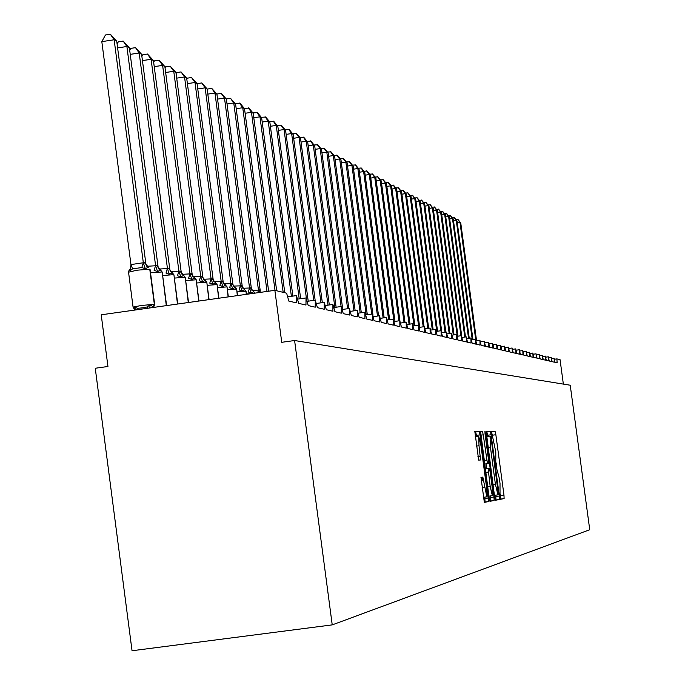 <?xml version="1.0" encoding="UTF-8"?>
<svg xmlns="http://www.w3.org/2000/svg" width="685" height="685" viewBox="0 0 685 685"><rect width="100%" height="100%" fill="white"/><g stroke="black" fill="none" stroke-linecap="round" stroke-linejoin="round"><path stroke-width="1.03" d="M500.016 496.95L500.572 499.288L504.109 498.612L503.98 495.187L495.863 434.727L495.075 431.37L491.453 431.37L495.794 451.98L495.777 465.338L499.331 478.361L500.016 483.43L500.016 496.95M480.99 477.334L484.338 502.388L488.628 501.566L480.048 434.872L479.217 431.362L474.816 431.362L478.678 460.114L480.553 459.969L479.012 445.738L478.729 436.294L480.981 445.67L486.564 487.275L486.847 496.848L482.848 477.111L480.99 477.334M482.848 477.111L480.947 477.359L482.848 477.111M496.163 462.897L495.666 462.966L496.163 462.897M294.601 340.522L332.225 624.883L589.742 529.719L570.228 385.218L294.601 340.522L281.74 342.303L274.873 290.329L286.621 293.189L288.839 301.1L296.365 302.83L296.434 295.603L298.703 303.369L305.972 305.039L306.015 297.932L308.224 305.561L315.246 307.18L315.28 300.184L317.429 307.676L324.219 309.243L324.236 302.359L326.325 309.723L332.901 311.238L332.901 304.465L334.939 311.709L341.301 313.173L341.293 306.503L343.271 313.627L349.436 315.04L349.41 308.473L351.345 315.485L357.313 316.855L357.279 310.382L359.171 317.283L364.951 318.611L364.908 312.24L366.749 319.03L372.357 320.315L372.306 314.038L374.104 320.717L379.55 321.967L379.481 315.776L381.245 322.361L386.528 323.577L386.451 317.472L388.172 323.954L393.301 325.135L393.216 319.116L394.894 325.503L399.886 326.651L399.792 320.717L401.436 327.01L406.282 328.124L406.179 322.267L407.789 328.466L412.498 329.553L412.396 323.774L413.971 329.887L418.552 330.949L418.441 325.247L419.982 331.275L424.443 332.302L424.323 326.676L425.83 332.619L430.171 333.621L430.043 328.064L431.524 333.929L435.754 334.905L435.617 329.416L437.073 335.205L441.191 336.155L441.046 330.735L442.476 336.446L446.483 337.371L446.337 332.019L447.733 337.662L451.646 338.561L451.501 333.278L452.871 338.844L456.681 339.717L456.527 334.503L457.871 339.991L461.596 340.847L461.433 335.693L462.752 341.113L466.382 341.952L466.22 336.857L467.521 342.209L471.057 343.031L470.895 337.988L472.171 343.279L475.63 344.075L475.458 339.101L476.709 344.324L480.082 345.103L479.911 340.18L481.135 345.343L484.441 346.105L484.261 341.241L485.468 346.345L488.696 347.081L488.508 342.269L489.698 347.312L492.849 348.04L492.669 343.279L493.834 348.271L496.916 348.973L496.728 344.272L497.875 349.196L500.889 349.889L500.701 345.231L501.831 350.103L504.776 350.788L504.588 346.182L505.701 350.994L508.587 351.662L508.39 347.107L509.486 351.867L512.303 352.518L512.106 348.006L513.185 352.724L515.951 353.357L515.745 348.888L516.807 353.554L519.513 354.179L519.316 349.761L520.36 354.368L523.006 354.976L522.801 350.609L523.837 355.173L526.431 355.763L526.217 351.439L527.236 355.952L529.779 356.534L529.573 352.253L530.575 356.722L533.058 357.296L532.853 353.049L533.838 357.467L536.278 358.032L536.064 353.828L537.04 358.212L539.429 358.76L539.223 354.599L540.182 358.931L542.529 359.471L542.314 355.344L543.256 359.642L545.56 360.164L545.346 356.089L546.279 360.336L548.531 360.849L548.317 356.808L549.242 361.012L551.451 361.526L551.228 357.519L552.144 361.68L554.311 362.185L554.096 358.212L554.996 362.339L557.119 362.827L556.905 358.897L560.056 359.659L563.353 384.105M494.613 496.882L495.418 500.264L499.451 499.493L499.331 496.026L491.111 434.769L490.314 431.37L486.17 431.37L494.613 496.882M494.116 500.512L489.963 501.309L489.141 497.875L480.579 431.362L482.42 431.362L483.25 434.838L487.472 463.659L488.662 463.548L488.551 460.063L485.031 433.785L484.946 431.37L485.528 433.785L494.005 496.993L494.116 500.512L489.818 501.129M481.307 477.317L481.778 480.853M274.873 290.329L101.217 314.8L107.947 366.484L95.258 368.247L132.042 650.75L332.225 624.883M556.905 358.897L554.456 359.231L556.905 358.897M492.592 436.114L491.376 431.833M500.452 499.108L500.418 494.442M496.822 467.641L496.18 462.897M487.831 436.448L486.864 431.833L486.059 431.833M495.281 500.093L496 499.956L495.709 495.178M498.44 494.793L491.136 438.52L490.571 436.139L490.058 436.148L490.426 447.117L495.383 484.107L497.935 494.878L498.44 494.793M490.04 436.148L486.53 436.645M494.399 495.323L497.935 494.878L494.476 495.341M484.603 464.07L485.151 464.019M486.007 463.908L486.65 468.72M490.306 495.966L490.503 497.456L494.005 496.993M490.186 486.547L492.361 495.692L492.07 486.264L490.126 471.819L489.313 468.403L488.122 468.523L490.186 486.547L487.669 486.889M490.614 500.983L490.503 497.456M481.598 477.274L482.077 480.81M476.666 436.568L475.664 431.841L474.696 431.85M484.192 502.208L485.066 502.036L484.783 497.122M482.582 480.742L482.112 477.205M456.013 219.688L458.06 219.594L460.748 222.899L460.003 222.514L475.69 339.409M457.768 219.44L460.003 222.514L457.297 222.899M460.748 222.899L476.546 340.65M452.237 217.702L454.326 217.607L457.032 220.938L456.278 220.544L472.239 339.546M454.018 217.445L456.278 220.544L453.521 220.938M457.032 220.938L472.933 339.452M448.392 215.672L450.516 215.578L453.247 218.943L452.485 218.541L468.549 338.313M450.208 215.407L452.485 218.541L449.668 218.943M453.247 218.943L469.242 338.219M444.471 213.6L446.629 213.506L449.394 216.905L448.615 216.494L464.781 337.054M446.32 213.335L448.615 216.494L445.747 216.905M449.394 216.905L465.492 336.96M440.472 211.494L442.673 211.4L445.473 214.833L444.676 214.414L460.937 335.761M442.356 211.228L444.676 214.414L441.748 214.825M445.473 214.833L461.716 336.087M436.396 209.345L438.64 209.242L441.465 212.718L440.652 212.29L457.263 336.267M438.314 209.071L440.652 212.29L437.664 212.71M441.465 212.718L458 336.164M432.235 207.153L434.53 207.05L437.381 210.56L436.55 210.124L453.273 334.948M434.196 206.87L436.55 210.124L433.511 210.552M437.381 210.56L454.027 334.845M427.997 204.918L430.326 204.815L433.211 208.36L432.372 207.906L449.197 333.595M429.992 204.635L432.372 207.906L429.264 208.351M433.211 208.36L449.968 333.492M423.664 202.64L426.053 202.529L428.964 206.108L428.099 205.654L445.044 332.199M425.702 202.349L428.099 205.654L424.931 206.108M428.964 206.108L445.832 332.097M419.246 200.311L421.677 200.2L424.623 203.822L423.75 203.359L440.797 330.769M421.326 200.02L423.75 203.359L420.513 203.822M424.623 203.822L441.868 332.645M414.742 197.939L417.225 197.828L420.205 201.484L419.306 201.005L436.739 331.334M416.865 197.64L419.306 201.005L416 201.484M420.205 201.484L437.561 331.223M410.144 195.516L412.67 195.405L415.684 199.095L414.767 198.616L432.321 329.879M412.301 195.208L414.767 198.616L411.402 199.095M415.684 199.095L433.16 329.759M405.443 193.042L408.029 192.922L411.077 196.655L410.144 196.167L427.817 328.372M407.652 192.725L410.144 196.167L406.693 196.655M411.077 196.655L428.664 328.252M400.648 190.516L403.285 190.396L406.368 194.172L405.409 193.667L423.21 326.831M402.9 190.19L405.409 193.667L401.889 194.172M406.368 194.172L424.075 326.702M395.742 187.938L398.439 187.81L401.556 191.629L400.579 191.115L418.501 325.247M398.045 187.604L400.579 191.115L396.983 191.629M401.556 191.629L419.682 327.319M390.733 185.301L393.49 185.173L396.641 189.034L395.647 188.503L413.988 325.863M393.087 184.959L395.647 188.503L391.974 189.034M396.641 189.034L414.896 325.735M385.612 182.604L388.429 182.475L391.614 186.38L390.604 185.84L409.073 324.236M388.018 182.261L390.604 185.84L386.845 186.38M391.614 186.38L410.007 324.108M380.38 179.855L383.257 179.718L386.486 183.666L385.441 183.118L404.056 322.558M382.838 179.496L385.441 183.118L381.605 183.674M386.486 183.666L405.006 322.429M375.029 177.038L377.966 176.901L381.237 180.891L380.175 180.335L398.918 320.837M377.546 176.67L380.175 180.335L376.245 180.9M381.237 180.891L399.894 320.734M369.558 174.161L372.563 174.024L375.868 178.057L374.781 177.483L393.798 320.083M372.126 173.785L374.781 177.483L370.765 178.066M375.868 178.057L394.98 321.385M363.958 171.216L367.032 171.07L370.38 175.163L369.266 174.572L388.618 319.758M366.586 170.83L369.266 174.572L365.156 175.163M370.38 175.163L389.637 319.612M358.229 168.202L361.372 168.056L364.762 172.192L363.624 171.593L383.12 317.934M360.918 167.808L363.624 171.593L359.419 172.2M364.762 172.192L384.165 317.789M352.373 165.119L355.583 164.965L359.017 169.152L357.853 168.536L377.495 316.059M355.113 164.717L357.853 168.536L353.546 169.161M359.017 169.152L378.565 315.905M346.362 161.96L349.658 161.806L353.135 166.044L351.936 165.419L371.732 314.115M349.179 161.549L351.936 165.419L347.535 166.053M353.135 166.044L372.991 315.22M340.214 158.723L343.587 158.569L347.107 162.859L345.882 162.217L366.201 314.886M343.091 158.312L345.882 162.217L341.37 162.867M347.107 162.859L367.314 314.732M333.92 155.418L337.362 155.255L340.933 159.605L339.683 158.937L360.164 312.899M336.866 154.99L339.683 158.937L335.059 159.614M340.933 159.605L361.303 312.745M327.464 152.027L330.992 151.864L334.614 156.257L333.33 155.581L353.974 310.844M330.478 151.582L333.33 155.581L328.586 156.274M334.614 156.257L355.147 310.682M320.845 148.551L324.467 148.38L328.132 152.841L326.813 152.138L347.62 308.721M323.936 148.097L326.813 152.138L321.95 152.849M328.132 152.841L348.828 308.558M314.064 144.98L317.772 144.809L321.488 149.33L320.135 148.611L341.113 306.529M317.232 144.518L320.135 148.611L315.151 149.339M321.488 149.33L342.748 309.406M307.103 141.324L310.904 141.153L314.672 145.725L313.285 144.997L334.854 307.402M310.348 140.853L313.285 144.997L308.173 145.742M314.672 145.725L336.112 307.222M299.962 137.582L303.866 137.394L307.685 142.035L306.263 141.281L328.004 305.15M303.292 137.094L306.263 141.281L301.015 142.052M307.685 142.035L329.305 304.971M292.632 133.729L296.631 133.541L300.509 138.242L299.054 137.471L320.982 302.813M296.048 133.232L299.054 137.471L293.668 138.259M300.509 138.242L322.318 302.633M285.106 129.782L289.216 129.585L293.146 134.354L291.647 133.566L313.764 300.398M288.616 129.268L291.647 133.566L286.116 134.371M293.146 134.354L315.134 300.21M277.382 125.723L281.595 125.526L285.585 130.356L284.052 129.551L306.383 298.155M280.978 125.201L284.052 129.551L278.367 130.381M285.585 130.356L308.216 301.177M269.436 121.562L273.769 121.356L277.819 126.254L276.243 125.423L299.208 298.891M273.135 121.014L276.243 125.423L270.395 126.28M277.819 126.254L300.655 298.686M261.276 117.281L265.729 117.066L269.839 122.041L268.212 121.177L291.39 296.314M265.078 116.715L268.212 121.177L262.209 122.058M269.839 122.041L292.872 296.108M252.885 112.879L257.457 112.657L261.627 117.7L259.966 116.818L283.179 292.349M256.789 112.306L259.966 116.818L253.784 117.726M261.627 117.7L284.78 292.743M244.254 108.35L248.955 108.127L253.193 113.248L251.472 112.34L275.01 290.363M248.261 107.759L251.472 112.34L245.119 113.273M253.193 113.248L276.663 290.765M235.392 103.718L240.204 103.461L244.511 108.658L242.747 107.725L267.013 291.442M239.493 103.084L242.747 107.725L236.205 108.684M244.511 108.658L268.631 291.211M226.281 98.965L230.468 98.272L233.756 102.973L258.485 290.303L259.17 289.858L260.231 290.714L235.571 103.94L233.756 102.973L227.018 103.966M251.926 290.346L258.459 290.115M258.485 290.303L259.144 292.546M230.468 98.272L235.571 103.94M207.161 89.17L211.596 88.211L216.897 94.068L221.178 93.314L224.5 98.083L249.58 288.197L250.29 287.751L251.386 288.625L226.375 99.077L224.5 98.083L217.565 99.111M242.833 288.257L249.554 288M250.504 287.803L253.673 291.656L251.309 293.052L248.338 292.015L249.468 287.991M249.58 288.197L251.309 293.052M251.386 288.625L251.883 290.269M221.178 93.314L226.375 99.077M211.596 88.211L214.97 93.049L240.409 286.022L241.36 285.628L242.267 286.467L216.897 94.068L214.97 93.049L207.812 94.102M233.465 286.107L240.384 285.833M241.36 285.628L244.579 289.55L242.156 290.954L239.133 289.901L240.289 285.816M240.409 286.022L242.156 290.954M242.267 286.467L242.79 288.162M197.126 84.109L197.4 83.596L201.732 82.953L205.14 87.851L230.948 283.787L231.71 283.342L232.84 284.044L207.127 88.904L205.14 87.851L197.76 88.947M223.807 283.898L230.922 283.59M231.941 283.393L235.203 287.366L232.729 288.796L229.655 287.726L230.828 283.573M230.948 283.787L232.729 288.796M232.866 284.241L233.414 285.996M201.732 82.953L207.127 88.904M186.774 78.903L187.159 78.184L191.552 77.525L195.002 82.5L221.195 281.484L222.223 281.081L223.173 281.955L197.057 83.587L195.002 82.5L187.399 83.63M213.848 281.612L221.169 281.278M222.223 281.081L225.528 285.123L222.993 286.57L219.876 285.474L221.075 281.27M221.195 281.484L222.993 286.57M223.173 281.955L223.738 283.761M191.552 77.525L197.057 83.587M176.088 73.535L176.593 72.593L181.054 71.934L184.548 76.977L211.134 279.103L212.187 278.701L213.172 279.583L186.671 78.099L184.548 76.977L176.696 78.141M203.565 279.257L211.108 278.898M212.187 278.701L215.552 282.802L212.958 284.266L209.781 283.162L211.014 278.881M211.134 279.103L212.958 284.266M213.172 279.583L213.771 281.449M181.054 71.934L186.671 78.099M165.059 68.003L165.684 66.83L170.222 66.154L173.759 71.274L200.748 276.646L201.844 276.243L202.854 277.142L175.942 72.43L173.759 71.274L165.65 72.482M192.947 276.826L200.722 276.44M201.844 276.243L205.26 280.413L202.597 281.895L199.369 280.764L200.628 276.423M200.748 276.646L202.597 281.895M202.854 277.142L203.471 279.078M170.222 66.154L175.942 72.43M153.663 62.292L154.425 60.879L159.031 60.194L162.619 65.392L190.028 274.111L191.158 273.709L192.202 274.625L164.871 66.582L162.619 65.392L154.236 66.642M181.987 274.325L190.002 273.897M191.158 273.709L194.626 277.939L191.894 279.437L188.615 278.298L189.899 273.88M190.028 274.111L191.894 279.437M192.202 274.625L192.845 276.62M159.031 60.194L164.871 66.582M141.889 56.401L142.797 54.731L147.472 54.029L151.102 59.304L178.939 271.491L179.838 271.02L181.165 271.808L153.431 60.537L151.102 59.304L142.437 60.597M170.651 271.731L178.913 271.277M180.112 271.089L183.64 275.387L180.84 276.903L177.501 275.738L178.819 271.26M178.939 271.491L180.84 276.903M181.191 272.022L181.868 274.086M147.472 54.029L153.431 60.537M129.705 50.322L130.766 48.37L135.527 47.659L139.201 53.019L167.482 268.785L168.416 268.306L169.811 269.333L141.607 54.295L139.201 53.019L130.236 54.355M158.929 269.059L167.457 268.563M168.698 268.374L172.277 272.75L169.4 274.283L166.01 273.101L167.354 268.546M167.482 268.785L169.4 274.283M169.811 269.333L170.514 271.466M135.527 47.659L141.607 54.295M117.101 44.037L118.325 41.794L123.163 41.066L126.888 46.511L155.632 265.977L156.6 265.497L158.038 266.551L129.379 47.83L126.888 46.511L117.615 47.899M146.804 266.294L155.606 265.754M156.882 265.566L160.53 270.018L157.576 271.577L154.116 270.369L155.504 265.737M155.632 265.977L157.576 271.577M158.038 266.551L158.774 268.751M123.163 41.066L129.379 47.83M135.913 309.911L134.5 309.252L134.594 307.154L137.685 308.301L142.215 307.873L146.975 306.991L150.075 304.971L153.269 306.786L154.356 304.328L154.673 304.637M144.663 262.663L148.371 267.193L145.331 268.768L141.812 267.544L132.53 268.871L129.867 270.969L129.414 269.813L130.184 269.368L131.058 264.564L144.364 262.595L145.854 263.665L116.724 41.143L114.147 39.781L143.336 262.852M101.817 41.631L105.447 34.986L110.371 34.25L114.147 39.781L101.817 41.631L130.963 264.615M152.318 307.599L154.425 305.827M134.594 307.154L135.416 309.432L134.5 309.252L133.113 307.06L141.581 305.45L154.356 304.328L149.758 269.179L136.966 270.207L128.515 272.202M150.075 304.971L149.758 307.959M129.867 270.969L130.184 269.368M143.362 263.074L145.331 268.768M145.854 263.665L146.624 265.951M110.371 34.25L116.724 41.143M491.676 431.833L495.075 431.37M492.464 435.189L495.863 434.727M500.581 495.64L503.98 495.187M500.692 499.065L504.109 498.612M486.864 431.833L490.314 431.37M487.669 435.232L491.111 434.769M495.88 496.488L499.331 496.026M496 499.956L499.451 499.493M487.977 447.442L490.426 447.117M492.943 484.432L495.383 484.107M480.485 431.627L482.42 431.362M480.733 435.18L483.25 434.838M484.132 460.551L486.65 460.209M484.603 464.045L487.472 463.659M485.031 433.853L485.528 433.785M485.254 468.9L488.122 468.523M485.716 472.367L488.234 472.033M481.093 480.938L483.687 480.596M482.026 487.917L484.62 487.566M476.417 446.089L479.012 445.738M477.856 456.767L480.442 456.415M475.664 431.841L479.217 431.362M476.503 435.352L480.048 434.872M484.963 498.457L488.516 497.986M485.066 502.036L488.628 501.566M258.373 290.097L257.766 292.743M259.17 289.858L260.334 292.384M259.384 289.909L260.48 292.358M253.621 293.326L246.42 294.002M253.673 291.656L255.06 293.12L254.546 292.212M254.863 293.154L250.29 287.751M246.061 291.51L246.437 294.336M244.579 289.55L246.043 291.322L246.223 294.37M241.137 285.576L245.821 291.271L237.07 291.93M237.549 295.586L236.685 289.173L237.532 295.595M235.203 287.366L236.685 289.173L237.31 295.62M231.71 283.342L236.453 289.121L227.429 289.798M227.077 287.152L228.345 296.888L227.077 287.152M225.528 285.123L227.035 286.955L228.122 296.922M221.983 281.03L226.803 286.904L217.479 287.606M218.883 298.223L217.085 284.669L218.866 298.223M215.552 282.802L217.085 284.669L218.635 298.258M211.948 278.649L216.845 284.609L207.212 285.337M206.844 282.52L209.088 299.602L206.844 282.52M205.26 280.413L206.81 282.306L208.848 299.636M201.587 276.183L206.562 282.246L196.612 282.991M196.15 279.583L198.984 301.023M194.626 277.939L196.201 279.865L198.736 301.058M190.892 273.649L195.944 279.805L185.669 280.576M185.275 277.588L188.546 302.496M183.64 275.387L185.241 277.339L188.289 302.53M179.838 271.02L184.976 277.279L174.35 278.084M173.947 274.993L177.749 304.012M172.277 272.75L173.913 274.736L177.483 304.054M168.416 268.306L173.63 274.676L162.645 275.498M162.225 272.313L166.583 305.587M160.53 270.018L162.191 272.039L166.309 305.63M156.6 265.497L161.9 271.979L150.52 272.827M134.534 309.286L133.104 307.325L128.515 271.894L129.414 269.822M128.489 271.902L128.634 271.02M150.092 269.539L154.656 304.388L152.712 307.539M148.371 267.193L144.364 262.595M137.685 308.301L137.779 309.646M146.975 306.991L147.84 308.233M131.058 264.564L132.53 268.871M143.233 262.834L141.812 267.544M551.605 358.555L554.096 358.212M548.694 357.861L551.228 357.519M545.731 357.159L548.317 356.808M542.708 356.448L545.346 356.089M539.626 355.72L542.314 355.344M536.483 354.976L539.223 354.599M533.272 354.214L536.064 353.828M530.002 353.443L532.853 353.049M526.662 352.647L529.573 352.253M523.254 351.842L526.217 351.439M519.778 351.02L522.801 350.609M516.225 350.181L519.316 349.761M512.594 349.324L515.745 348.888M508.887 348.451L512.106 348.006M505.102 347.552L508.39 347.107M501.232 346.644L504.588 346.182M497.267 345.711L500.701 345.231M493.217 344.752L496.728 344.272M489.081 343.776L492.669 343.279M484.843 342.783L488.508 342.269M480.51 341.755L484.261 341.241M476.075 340.71L479.911 340.18M471.528 339.64L475.458 339.101M466.87 338.544L470.895 337.988M462.101 337.422L466.22 336.857M457.22 336.275L461.433 335.693M452.211 335.102L456.527 334.503M447.074 333.895L451.501 333.278M441.799 332.653L446.337 332.019M436.396 331.386L441.046 330.735M430.839 330.084L435.617 329.416M425.145 328.74L430.043 328.064M419.288 327.37L424.323 326.676M413.269 325.966L418.441 325.247M407.087 324.51L412.396 323.774M400.725 323.02L406.179 322.267M394.183 321.496L399.792 320.717M387.453 319.921L393.216 319.116M380.517 318.302L386.451 317.472M373.376 316.633L379.481 315.776M366.013 314.912L372.306 314.038M358.426 313.139L364.908 312.24M350.6 311.315L357.279 310.382M342.526 309.44L349.41 308.473M334.186 307.496L341.293 306.503M325.572 305.493L332.901 304.465M316.667 303.421L324.236 302.359M307.462 301.28L315.28 300.184M297.932 299.071L306.015 297.932M288.068 296.785L296.434 295.603M486.598 436.61L490.058 436.148M488.91 496.146L492.361 495.692M483.285 497.319L486.847 496.848M475.176 436.773L478.729 436.294M246.086 291.493L246.463 294.336M245.538 290.192L246.069 291.33M236.256 288.128L236.71 289.181M226.701 286.03L227.06 286.964M216.845 283.898L217.102 284.669M206.673 281.749L206.827 282.306M153.603 306.846L153.106 307.18"/></g></svg>
